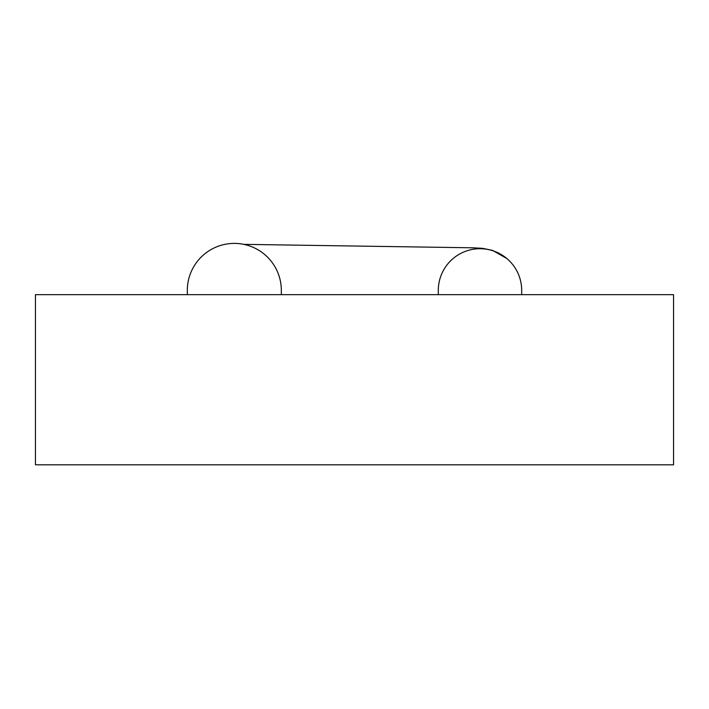 <?xml version="1.0" encoding="UTF-8"?>
<svg xmlns="http://www.w3.org/2000/svg" width="709" height="709" viewBox="0 0 709 709"><rect width="100%" height="100%" fill="white"/><g stroke="black" fill="none" stroke-linecap="round" stroke-linejoin="round"><path stroke-width="1.06" d="M673.55 464.82L673.55 294.66L35.45 294.66L35.45 464.82L673.55 464.82M521.682 294.66L521.682 290.406A41.689 41.689 0 0 0 452.652 258.936A41.689 41.689 0 0 0 438.304 290.406L438.304 294.66M187.318 294.66L187.318 290.406A47.007 47.007 0 0 1 234.324 243.4A47.007 47.007 0 0 1 281.331 290.406L281.331 294.66M506.935 258.581L492.587 250.383L482.687 248.345L472.823 247.804L243.736 244.357"/></g></svg>
